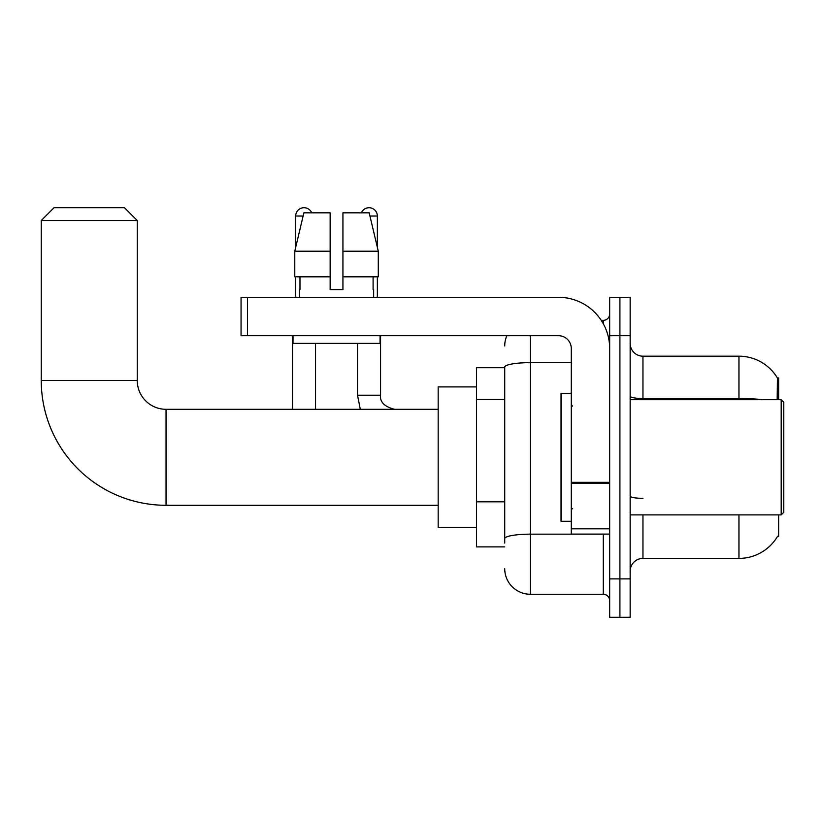 <?xml version="1.0" encoding="UTF-8"?>
<svg xmlns="http://www.w3.org/2000/svg" width="825" height="825" viewBox="0 0 825 825"><rect width="100%" height="100%" fill="white"/><g stroke="black" fill="none" stroke-linecap="round" stroke-linejoin="round"><path stroke-width="1.24" d="M778.635 399.702L778.635 377.943L777.47 378.097A44.797 44.797 0 0 0 738.952 356.183A44.797 44.797 0 0 1 777.367 377.943A44.797 44.797 0 0 0 738.952 356.183L642.953 356.183A12.798 12.798 0 0 1 630.156 343.386A12.798 12.798 0 0 0 642.953 356.183L642.953 399.702M778.635 514.893L778.635 536.652L777.593 536.271A44.797 44.797 0 0 1 738.952 558.412A44.797 44.797 0 0 0 777.367 536.652M504.725 367.702L476.561 367.702L476.561 546.893L504.725 546.893M630.156 571.209A12.798 12.798 0 0 1 642.953 558.412L738.952 558.412L738.952 514.893M619.915 578.892L619.915 617.296L630.156 617.296L630.156 578.892L619.915 578.892L619.915 617.296L609.675 617.296L609.675 578.892L619.915 578.892L619.915 335.703L619.915 578.892M609.675 578.892L609.675 297.309L619.915 297.309L619.915 335.703L619.915 297.309L630.156 297.309L630.156 578.892M777.16 399.702L777.47 378.097A44.797 44.797 0 0 0 738.952 356.183L738.952 398.485L642.953 398.485A12.798 2.228 0 0 1 630.156 396.268M504.725 543.056L504.725 367.094A25.596 4.445 180 0 1 530.32 362.649L571.282 362.649M530.32 335.703L530.32 594.258L603.281 594.258L603.281 534.095M601.239 320.347L603.281 320.347A6.404 6.404 0 0 0 609.675 313.943M609.675 600.652A6.404 6.404 0 0 0 603.281 594.258M504.725 345.943A25.596 25.596 0 0 1 506.859 335.703M530.32 594.258A25.596 25.596 0 0 1 504.725 568.652M342.932 289.627L330.134 289.627L342.932 289.627L330.134 289.627L342.932 289.627L342.932 212.829L369.188 212.829L378.283 251.223L378.283 276.829L342.932 276.829M361.371 212.829A8.322 8.322 0 0 1 377.365 216.026L377.365 247.325L378.283 251.223L342.932 251.223M330.134 251.223L330.134 276.829L330.134 251.223L330.134 276.829L294.783 276.829L294.783 251.223L303.878 212.829L330.134 212.829L330.134 251.223L294.783 251.223L295.701 247.325L295.701 216.026L303.115 216.026M438.168 505.292L166.042 505.292A124.792 124.792 0 0 1 41.25 380.5L41.25 220.512L54.048 207.704L124.451 207.704L137.249 220.512L41.25 220.512M166.042 505.292L166.042 409.303A28.803 28.803 0 0 1 137.249 380.5L137.249 220.512M476.561 386.904L438.168 386.904L438.168 527.691L476.561 527.691M295.701 216.026A8.322 8.322 0 0 1 311.706 212.829M315.542 409.303L315.542 343.386M292.504 409.303L292.504 335.703M295.701 276.829L295.701 297.309M357.524 343.386L357.524 395.216L380.562 395.216L380.562 335.703M377.365 276.829L377.365 297.309M609.675 534.095L571.282 534.095L571.282 482.336L609.675 482.336M609.675 348.501A51.202 51.202 0 0 0 558.473 297.309L247.448 297.309L247.448 335.703L558.473 335.703A12.798 12.798 0 0 1 571.282 348.501L571.282 482.336M247.448 335.703L241.055 335.703L241.055 297.309L247.448 297.309M299.413 289.627L299.97 289.627L299.413 289.627L299.413 297.309M373.653 289.627L373.096 289.627L373.653 289.627L373.653 297.309M373.096 276.829L373.096 289.627M330.134 276.829L330.134 289.627M299.97 289.627L299.97 276.829M293.019 335.703L293.019 343.386L380.057 343.386L380.057 335.703M378.283 251.223L369.188 212.829M303.878 212.829L294.783 251.223M781.192 399.702L783.75 402.26L783.75 512.335L781.192 514.893L781.192 399.702L630.156 399.702M571.282 393.298L561.041 393.298L561.041 521.297L571.282 521.297M504.725 399.434L476.561 399.434M504.725 501.827L476.561 501.827M642.953 514.893L642.953 558.412M762.95 399.702A44.797 7.776 180 0 0 738.952 398.485L738.952 399.702M630.156 335.703L609.675 335.703M642.953 498.331A12.798 2.228 -0 0 1 630.156 496.103M605.498 534.095A6.404 1.114 0 0 1 603.281 534.167L530.32 534.167A25.596 4.445 180 0 0 504.725 538.612M603.281 323.72L603.281 320.347M41.25 380.5L137.249 380.5M369.951 216.026L377.365 216.026M609.675 483.45L571.282 483.45M571.282 528.804L609.675 528.804M438.168 409.303L166.042 409.303M357.524 395.216L360.298 409.303L357.524 395.216M380.562 395.216C379.789 402.053 384.481 406.746 394.649 409.303C384.481 406.746 379.789 402.053 380.562 395.216C379.789 402.053 384.481 406.746 394.649 409.303C384.481 406.746 379.789 402.053 380.562 395.216C379.789 402.053 384.481 406.746 394.649 409.303C384.481 406.746 379.789 402.053 380.562 395.216M630.156 514.893L781.192 514.893M572.56 406.096L571.282 404.817M572.56 508.499L571.282 509.778"/></g></svg>
